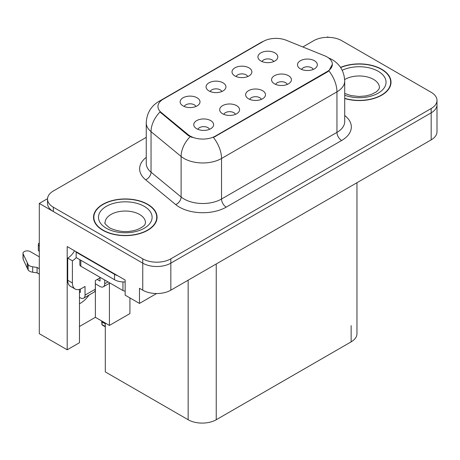 <?xml version="1.0" encoding="UTF-8"?>
<svg xmlns="http://www.w3.org/2000/svg" width="460" height="460" viewBox="0 0 460 460"><rect width="100%" height="100%" fill="white"/><g stroke="black" fill="none" stroke-linecap="round" stroke-linejoin="round"><path stroke-width="0.69" d="M261.372 99.383A5.957 3.438 0 0 0 259.773 97.71A5.957 3.438 0 0 0 253.903 96.836A5.957 3.438 0 0 0 249.745 99.383M262.579 90.683A9.93 5.733 0 0 0 249.855 90.045A9.93 5.733 0 0 0 246.566 97.169A9.93 5.733 0 0 0 248.538 98.791A9.93 5.733 0 0 0 264.552 97.169A9.93 5.733 0 0 0 262.579 90.683M221.818 91.523A5.957 3.438 0 0 0 220.219 89.844A5.957 3.438 0 0 0 214.348 88.975A5.957 3.438 0 0 0 210.191 91.523M223.025 82.817A9.93 5.733 0 0 0 210.3 82.179A9.93 5.733 0 0 0 207.011 89.303A9.93 5.733 0 0 0 208.984 90.925A9.93 5.733 0 0 0 224.998 89.303A9.93 5.733 0 0 0 223.025 82.817M235.439 114.356A5.957 3.438 0 0 0 233.841 112.683A5.957 3.438 0 0 0 227.97 111.809A5.957 3.438 0 0 0 223.813 114.356M236.647 105.656A9.93 5.733 0 0 0 223.922 105.012A9.93 5.733 0 0 0 220.633 112.142A9.93 5.733 0 0 0 222.605 113.764A9.93 5.733 0 0 0 238.619 112.142A9.93 5.733 0 0 0 236.647 105.656M209.507 129.329A5.957 3.438 0 0 0 207.908 127.65A5.957 3.438 0 0 0 202.038 126.782A5.957 3.438 0 0 0 197.88 129.329M210.714 120.623A9.93 5.733 0 0 0 197.99 119.985A9.93 5.733 0 0 0 194.701 127.109A9.93 5.733 0 0 0 196.673 128.731A9.93 5.733 0 0 0 212.687 127.109A9.93 5.733 0 0 0 210.714 120.623M287.305 84.41A5.957 3.438 0 0 0 285.7 82.737A5.957 3.438 0 0 0 279.835 81.863A5.957 3.438 0 0 0 275.678 84.41M288.512 75.71A9.93 5.733 0 0 0 275.787 75.072A9.93 5.733 0 0 0 272.498 82.196A9.93 5.733 0 0 0 274.47 83.818A9.93 5.733 0 0 0 290.484 82.196A9.93 5.733 0 0 0 288.512 75.71M313.231 69.443A5.957 3.438 0 0 0 311.633 67.764A5.957 3.438 0 0 0 305.768 66.895A5.957 3.438 0 0 0 301.61 69.443M314.445 60.737A9.93 5.733 0 0 0 301.72 60.099A9.93 5.733 0 0 0 298.431 67.223A9.93 5.733 0 0 0 300.403 68.845A9.93 5.733 0 0 0 316.411 67.223A9.93 5.733 0 0 0 314.445 60.737M273.683 61.577A5.957 3.438 0 0 0 272.084 59.904A5.957 3.438 0 0 0 266.214 59.029A5.957 3.438 0 0 0 262.056 61.577M274.89 52.877A9.93 5.733 0 0 0 262.165 52.233A9.93 5.733 0 0 0 258.877 59.363A9.93 5.733 0 0 0 260.849 60.984A9.93 5.733 0 0 0 276.862 59.363A9.93 5.733 0 0 0 274.89 52.877M247.75 76.55A5.957 3.438 0 0 0 246.152 74.871A5.957 3.438 0 0 0 240.281 74.002A5.957 3.438 0 0 0 236.124 76.55M248.958 67.844A9.93 5.733 0 0 0 236.233 67.206A9.93 5.733 0 0 0 232.944 74.33A9.93 5.733 0 0 0 234.916 75.952A9.93 5.733 0 0 0 250.93 74.33A9.93 5.733 0 0 0 248.958 67.844M195.885 106.49A5.957 3.438 0 0 0 194.287 104.817A5.957 3.438 0 0 0 188.416 103.943A5.957 3.438 0 0 0 184.259 106.49M197.093 97.79A9.93 5.733 0 0 0 184.368 97.152A9.93 5.733 0 0 0 181.079 104.276A9.93 5.733 0 0 0 183.051 105.898A9.93 5.733 0 0 0 199.065 104.276A9.93 5.733 0 0 0 197.093 97.79M327.129 56.982A17.871 10.321 0 0 0 324.743 55.827L286.2 40.244A17.871 10.321 0 0 0 263.31 41.4L163.179 99.21A17.871 10.321 0 0 0 157.941 106.507A17.871 10.321 0 0 0 161.178 112.424L188.163 134.676A17.871 10.321 0 0 0 215.441 136.056L327.129 71.576A17.871 10.321 0 0 0 332.361 64.279A17.871 10.321 0 0 0 327.129 56.982M47.541 198.674L39.301 203.429L142.749 263.154A19.86 11.466 0 0 0 170.833 263.154L431.181 112.844A19.86 11.466 0 0 0 437 104.736A19.86 11.466 0 0 1 431.181 112.844L170.833 263.154A19.86 11.466 0 0 1 142.749 263.154L53.348 211.537A19.86 11.466 0 0 1 47.529 203.429L47.529 199.105A19.86 11.466 0 0 0 53.348 207.213L142.749 258.83A19.86 11.466 0 0 0 170.833 258.83L431.181 108.52A19.86 11.466 0 0 0 437 100.412A19.86 11.466 0 0 0 431.181 92.305L341.78 40.687A19.86 11.466 0 0 0 313.697 40.687L302.824 46.966M328.486 37.34L327.738 36.904L326.985 37.34M39.301 203.429L39.301 333.69L67.2 349.796L67.2 246.56L125.149 280.019L125.149 295.153L139.472 303.422L139.472 288.288L142.749 290.18A19.86 11.466 0 0 0 170.833 290.18L431.181 139.869A19.86 11.466 0 0 0 437 131.761L437 100.412M156.595 293.537L139.472 303.422M356.96 182.723L356.96 333.747A19.86 11.466 180 0 1 351.141 341.855L216.24 419.738A19.86 11.466 180 0 1 188.151 419.738L105.305 371.904L105.305 323.041M79.465 326.502L95.381 317.314L109.422 325.421L129.927 313.582L129.927 297.907M79.465 289.363L79.465 342.717L67.2 349.796M109.422 325.421L109.422 283.285M79.465 303.767A21.183 12.23 120 0 0 89.108 295.015M95.381 317.314L95.381 283.803M344.712 98.538A31.774 18.342 0 0 0 391.011 82.225A31.774 18.342 0 0 0 381.708 69.253A31.774 18.342 0 0 0 340.532 67.396M147.758 204.32A31.774 18.342 0 0 0 113.131 200.347A31.774 18.342 0 0 0 93.518 217.292A31.774 18.342 0 0 0 102.821 230.264A31.774 18.342 0 0 0 137.448 234.243A31.774 18.342 0 0 0 157.067 217.292A31.774 18.342 0 0 0 147.758 204.32M93.846 218.977A31.774 18.342 0 0 0 93.736 219.454M332.361 64.279L328.86 70.851L327.129 72.105L213.434 137.494A23.167 13.374 60 0 1 221.53 158.487A26.479 15.289 180 0 1 184.08 158.487A26.479 15.289 180 0 1 181.113 156.446L151.041 131.652A26.479 15.289 180 0 1 146.251 122.883L146.251 163.421A26.479 15.289 0 0 0 151.041 172.189L181.113 196.983A26.479 15.289 0 0 0 184.08 199.025A26.479 15.289 0 0 0 221.53 199.025L336.956 132.382A26.479 15.289 0 0 0 344.712 121.572L344.712 81.035A26.479 15.289 180 0 1 336.956 91.845A23.167 13.374 -120 0 0 328.86 70.851M192.177 137.494L188.163 135.464L159.977 111.993A23.167 15.496 129.5 0 0 151.041 131.652L151.041 172.189A6.618 4.427 -50.5 0 1 145.619 179.785A33.097 19.107 180 0 1 146.251 157.36M146.251 137.356L53.348 190.998A19.86 11.466 0 0 0 47.529 199.105M156.843 219.454A31.774 18.342 0 0 0 156.733 218.977M390.793 84.387A31.774 18.342 0 0 0 390.684 83.91M102.195 321.247L101.948 324.656L101.695 320.959M101.948 324.656L105.305 326.324M101.873 321.063L101.873 322.023L101.712 320.971M105.305 323.84L102.235 322.069M107.973 281.882L104.696 283.774A6.618 3.824 60 0 1 103.322 286.804A6.618 3.824 60 0 1 100.015 286.476L95.335 283.774M104.696 283.774L104.696 279.99M97.204 279.45L100.015 281.071L100.015 277.828M100.481 277.558L95.335 280.531L95.335 289.179L85.037 295.124L85.037 286.476L81.759 288.368A13.242 7.642 -60 0 1 75.141 289.024A13.242 7.642 -60 0 1 72.398 282.963L72.398 260.803L67.718 258.1A13.242 7.642 120 0 0 74.52 250.786M117.518 275.615A13.242 7.642 180 0 1 114.523 274.315L76.141 252.155A13.242 7.642 0 0 0 76.538 251.953M76.141 252.155L76.141 257.56L114.523 279.72A13.242 7.642 0 0 0 125.149 281.928M75.141 289.024L70.46 286.321A13.242 7.642 -60 0 1 67.718 280.261L67.718 258.1M76.251 257.623A13.242 7.642 -60 0 1 72.398 260.803M79.465 291.91L80.356 292.422L80.356 289.058M39.301 274.125L37.076 272.843L37.076 267.438L39.301 268.72M85.037 295.124A6.618 3.824 60 0 1 83.662 298.155A6.618 3.824 60 0 1 80.356 297.827L79.465 297.315M39.301 256.829L30.216 251.585A4.226 2.438 180 0 0 25.61 251.056A4.226 2.438 180 0 0 23 253.31A4.226 2.438 180 0 0 23.144 253.943L28.158 264.603A6.618 3.824 0 0 0 32.671 266.811L37.076 267.438M37.076 272.843L32.671 272.216L32.671 266.811M28.158 264.603L28.158 270.008L23.144 259.348A4.226 2.438 0 0 1 23 258.715L23 253.31M28.158 270.008A6.618 3.824 0 0 0 32.671 272.216M83.662 298.155L93.961 292.209A6.618 3.824 -120 0 0 95.335 289.179M27.272 262.838L27.272 268.243M39.301 246.008A4.226 2.438 180 0 1 38.341 244.455A4.226 2.438 180 0 1 39.301 242.903M38.341 244.455L38.341 249.861A4.226 2.438 0 0 0 39.301 251.413M340.659 67.58A31.441 18.153 180 0 1 381.472 69.385A31.441 18.153 180 0 1 390.684 82.225A31.441 18.153 180 0 1 344.712 98.325M147.522 204.458A31.441 18.153 180 0 1 156.733 217.292A31.441 18.153 180 0 1 137.321 234.065A31.441 18.153 180 0 1 103.057 230.132A31.441 18.153 180 0 1 93.846 217.292A31.441 18.153 180 0 1 113.258 200.52A31.441 18.153 180 0 1 147.522 204.458M125.149 291.088A3.312 1.909 180 0 1 122.952 290.53L80.822 266.208A3.312 1.909 180 0 1 79.85 264.856L79.85 259.704M431.181 139.869L431.181 108.52M170.833 290.18L170.833 258.83M142.749 290.18L142.749 258.83M216.24 419.738L216.24 263.965M351.141 341.855L351.141 325.64M188.151 419.738L188.151 280.18M161.178 112.424L161.178 113.212M188.163 134.676L188.163 135.464M215.441 136.056L215.441 136.585M327.129 71.576L327.129 72.105M226.211 207.132A6.618 3.824 60 0 1 221.53 199.025L221.53 158.487L336.956 91.845L336.956 132.382A6.618 3.824 60 0 0 341.636 140.49L226.211 207.132A33.097 19.107 180 0 1 179.4 207.132A33.097 19.107 180 0 1 175.691 204.579L145.619 179.785M344.712 81.035C344.264 71.513 340.078 64.377 332.16 59.616L328.82 57.989A23.167 10.85 112 0 0 328.503 57.874M161.207 100.562A23.167 13.374 -120 0 0 158.809 101.465C150.886 106.22 146.7 113.361 146.251 122.883M158.809 101.465L261.361 42.257A23.167 13.374 60 0 1 263.114 41.509M190.141 136.689A23.167 15.496 129.5 0 0 181.113 156.446L181.113 196.983A6.618 4.427 -50.5 0 1 175.691 204.579M344.712 115.512A33.097 19.107 180 0 1 341.636 140.49M53.348 207.213L53.348 211.537M114.523 274.315L114.523 279.72M72.398 282.963L67.718 280.261M23.144 253.943L23.144 259.348M344.712 93.443L350.986 95.599L358.967 96.485L365.711 95.95L371.116 94.559L376.349 91.896L378.954 89.188L379.431 87.63A20.188 11.655 0 0 0 373.514 79.384A20.188 11.655 0 0 0 344.666 79.563M342.2 70.271A26.812 15.479 180 0 1 378.195 71.277A26.812 15.479 180 0 1 380.104 91.942A26.812 15.479 180 0 1 344.712 95.231M145.481 222.697A20.188 11.655 0 0 0 139.57 214.458A20.188 11.655 0 0 0 117.564 211.928A20.188 11.655 0 0 0 105.098 222.697C104.058 222.858 105.57 224.595 109.641 227.913C118.829 232.145 128.006 232.714 137.166 229.626C146.78 225.411 144.773 223.686 145.481 222.697M144.25 206.35A26.812 15.479 180 0 1 144.25 228.24A26.812 15.479 180 0 1 106.335 228.24A26.812 15.479 180 0 1 106.335 206.35A26.812 15.479 180 0 1 144.25 206.35M122.952 290.53L122.952 281.94M80.822 266.208L80.822 260.262M261.361 42.257L265.61 40.279M328.82 57.989L328.469 57.851M105.305 326.818L102.103 324.973M103.322 286.804L109.911 283.003M390.684 82.225L390.684 84.864M156.733 217.292L156.733 219.932M93.846 217.292L93.846 219.932"/></g></svg>

